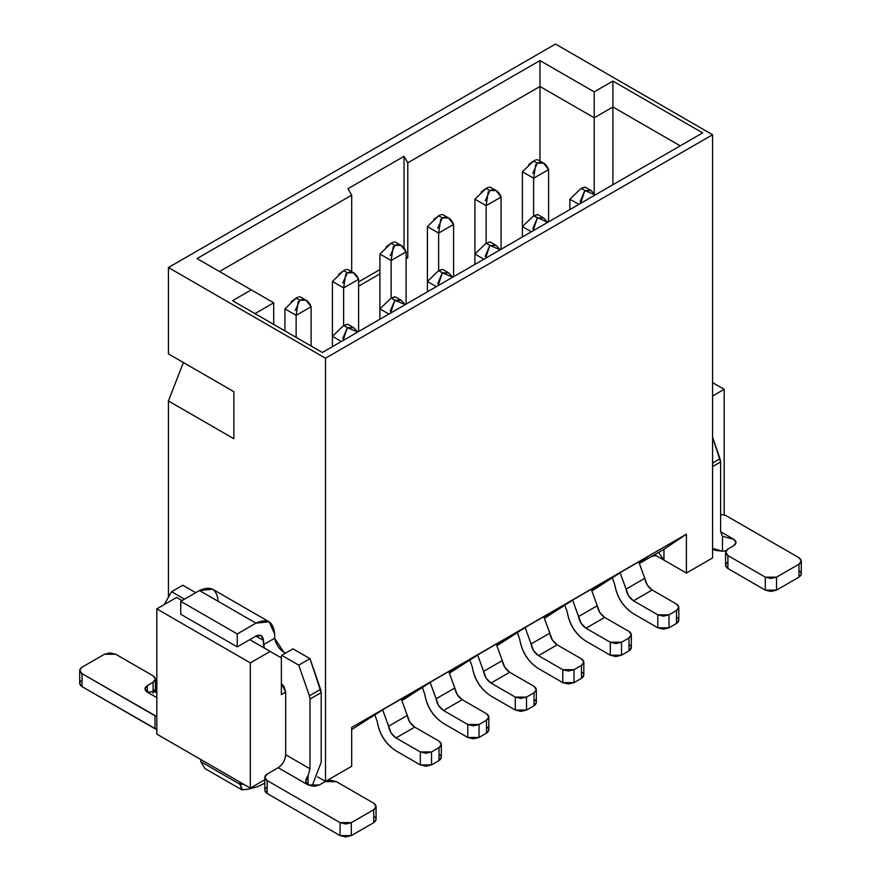 <?xml version="1.0" encoding="UTF-8"?>
<svg xmlns="http://www.w3.org/2000/svg" width="881" height="881" viewBox="0 0 881 881"><rect width="100%" height="100%" fill="white"/><g stroke="black" fill="none" stroke-linecap="round" stroke-linejoin="round"><path stroke-width="1.32" d="M612.912 184.724L612.912 106.986L594.212 117.79L594.212 193.391L594.212 117.79L612.912 106.986L680.22 145.861L612.912 106.986L612.912 81.085L702.664 132.899L322.325 352.488L232.562 300.663L251.261 289.871L197.036 258.562L539.976 60.569L594.212 91.877L612.912 81.085L612.912 184.724M273.705 324.417L273.705 302.822L255.005 313.625L273.705 302.822L251.261 289.871L232.562 300.663L322.325 352.488L702.664 132.899L612.912 81.085L594.212 91.877L594.212 117.79L594.212 91.877L539.976 60.569L539.976 86.481L594.212 117.79L539.976 86.481L539.976 161.058L539.976 60.569L197.036 258.562L273.705 302.822L273.705 324.417M168.425 267.527L325.496 358.215L712.575 134.738L555.504 44.05L168.425 267.527L168.425 353.898L233.872 391.682L168.425 353.898L168.425 267.527L555.504 44.05L712.575 134.738L712.575 557.937L712.575 134.738L325.496 358.215L168.425 267.527M233.872 438.749L233.872 391.682L183.391 362.531L168.425 400.965L233.872 438.749L168.425 400.965L168.425 597.23L168.425 400.965L183.391 362.531L233.872 391.682L233.872 438.749M250.325 788.11L250.325 662.875L156.829 608.892L156.829 734.126L250.325 788.11L264.84 779.729L250.325 788.11L156.829 734.126L156.829 608.892L250.325 662.875L270.148 651.433L249.775 639.661L281.369 657.909L281.369 694.613L281.369 657.909L270.148 651.433L250.325 662.875L250.325 788.11M724.171 389.303L724.171 514.537L724.171 389.303L712.575 382.607L724.171 389.303L712.575 395.998L724.171 389.303M182.081 600.578L176.652 597.45L156.829 608.892L176.652 597.45L182.081 600.578M317.7 776.91L325.496 781.414L325.496 358.215L325.496 781.414L351.684 766.294L351.684 727.431L686.398 534.183L686.398 573.057L712.575 557.937L686.398 573.057L686.398 534.183L351.684 727.431L351.684 766.294L325.496 781.414L317.7 776.91M285.675 692.136L281.369 694.613L285.675 692.136L285.675 754.742L309.98 768.783L309.98 699.062L309.385 695.814L298.758 665.144L281.744 655.31L280.885 657.622L281.744 655.31L292.966 648.834L309.98 658.658L320.607 689.338L321.202 692.576L321.202 762.307L321.202 692.576L309.98 658.658L292.966 648.834L281.744 655.31L298.758 665.144L309.98 658.658L298.758 665.144L309.385 695.814L320.607 689.338L309.385 695.814L309.98 699.062L321.202 692.576L309.98 699.062L309.98 768.783L308.108 775.577L308.108 784.971C305.002 782.989 305.002 779.861 308.108 775.577L309.98 768.783L285.675 754.753L285.675 692.136L284.023 686.596L281.369 683.348L285.675 692.136M241.559 789.684L240.05 784.332L200.78 761.658L200.78 759.499L200.78 761.658L240.05 784.332L240.05 782.174L240.05 784.332L243.046 784.222M200.78 761.658L205.042 768.595M240.05 784.332L242.363 789.794M351.684 729.589L385.482 708.082L411.658 692.973L401.703 699.679L411.658 692.973L385.482 708.082L351.684 729.589M402.154 700.45L432.978 680.661L459.155 665.551L449.2 672.258L459.155 665.551L432.978 680.661L402.154 700.45M449.651 673.029L480.475 653.239L506.652 638.13L496.697 644.837L506.652 638.13L480.475 653.239L449.651 673.029M497.148 645.608L527.972 625.818L554.149 610.709L544.194 617.416L554.149 610.709L527.972 625.818L497.148 645.608M544.645 618.187L575.469 598.397L601.646 583.288L591.691 589.995L601.646 583.288L575.469 598.397L544.645 618.187M592.131 590.766L622.955 570.976L649.143 555.867L639.177 562.574L649.143 555.867L622.955 570.976L592.131 590.766M639.628 563.344L663.955 549.304L686.398 534.183L663.955 549.304L663.955 560.096L686.398 573.057L654.605 554.7L663.955 560.096L663.955 549.304L658.559 552.42L663.955 560.096L658.559 552.42L639.628 563.344M407.782 162.809L539.976 86.481L407.782 162.809L407.782 257.814L406.097 258.783L407.782 257.814L407.782 162.809L404.038 156.322L407.782 162.809M219.479 271.524L351.684 195.197L347.94 188.71L404.038 156.322L404.038 247.99L404.038 156.322L347.94 188.71L351.684 195.197L219.479 271.524M379.92 273.892L358.6 286.204L379.92 273.892M351.684 271.722L351.684 195.197L351.684 271.722M406.097 256.834L407.782 257.814L406.097 256.834M379.92 269.575L358.6 281.887L379.92 269.575M537.366 163.128L533.622 160.97L537.333 163.15L543.577 163.128L548.577 169.604L533.622 178.248L533.622 215.812L533.622 178.248L522.4 171.762L522.4 226.604L522.4 171.762L533.622 178.248L548.577 169.604L548.577 221.858L548.577 169.604C545.989 163.326 542.244 161.168 537.366 163.128L532.763 173.337M533.622 178.248L535.736 164.406M528.666 164.604L533.622 160.97L522.4 171.762M537.928 159.879L536.386 159.758M535.395 160.089L533.622 160.97M585.292 187.224L581.119 188.391L569.897 199.183L578.872 204.37L569.897 199.183L569.897 209.546L569.897 199.183L581.119 188.391L584.94 187.113M580.524 203.412L584.852 190.549L581.119 188.391L584.863 190.549L591.217 190.648L595.182 194.954L584.863 190.549L580.271 201.264M612.438 578.068L614.696 584.411C616.964 597.087 623.131 606.822 633.208 613.594L657.788 627.79L657.788 614.828L633.472 600.798C629.441 598.089 626.975 594.19 626.072 589.125L620.169 572.859L628.582 595.864L633.472 600.798L657.788 614.828L657.788 627.79L633.208 613.594C623.021 606.91 616.854 597.175 614.696 584.411L612.438 578.068M638.747 561.858L644.771 578.321C645.674 583.398 648.141 587.297 652.171 590.006L676.487 604.036L652.171 590.006L633.472 600.798L652.171 590.006L647.282 585.072L644.771 578.321L626.072 589.125L644.771 578.321L638.747 561.858M676.487 616.997C679.504 619.156 679.504 621.314 676.487 623.473L668.998 627.79L657.788 627.79L663.393 629.133L668.998 627.79L668.998 614.828L663.393 616.171L657.788 614.828L668.998 614.828L676.487 610.511C679.504 608.353 679.504 606.194 676.487 604.036L678.811 607.273L676.487 610.511L676.487 623.473L678.811 620.235L678.811 607.273M676.487 610.511L668.998 614.828L668.998 627.79L676.487 623.473L676.487 610.511M712.575 437.24L720.614 461.985L720.614 531.706L720.614 461.985L712.575 466.622L720.614 461.985L720.019 458.737L712.575 463.043L720.019 458.737L712.575 437.24M720.614 531.706L733.708 539.26L722.486 536.342L722.486 551.22L726.054 550.768L722.486 551.22L714.865 550.284L712.575 548.389L722.486 551.22L722.486 536.342L720.614 531.706L722.486 536.342L733.708 539.26C736.725 541.419 736.725 543.577 733.708 545.735L727.904 549.083C724.876 551.242 724.876 553.4 727.904 555.559L765.303 577.154L776.524 577.154L798.968 564.203C801.985 562.045 801.985 559.887 798.968 557.728L726.032 515.616L720.614 514.284L726.032 515.616L798.968 557.728L801.292 560.966L798.968 564.203L776.524 577.154L770.919 578.498L765.303 577.154L727.904 555.559L727.904 568.52C724.876 566.362 724.876 564.203 727.904 562.045M798.968 570.679C801.985 572.837 801.985 574.996 798.968 577.154L776.524 590.116L765.303 590.116L727.904 568.52L765.303 590.116L765.303 577.154L765.303 590.116L770.919 591.448L776.524 590.116L776.524 577.154L776.524 590.116L798.968 577.154L798.968 564.203L798.968 577.154L801.292 573.916L801.292 560.966M725.581 552.321L725.581 565.283L727.904 568.52L727.904 555.559L725.581 552.321L727.904 549.083L733.708 545.735L736.031 542.531L733.708 539.26M182.83 585.248L195.725 592.704L182.83 585.248L171.608 591.724L164.13 604.685L171.608 591.724L182.83 585.248M274.641 633.946L274.641 638.262C275.951 644.363 279.002 649 283.803 652.182L285.675 653.041L283.803 652.182L274.641 638.262L274.641 633.946C273.451 621.612 267.218 618.01 255.942 623.142L269.168 621.832L274.641 633.946M264.278 648.042L263.419 640.421L255.942 636.104C260.457 634.045 262.945 635.487 263.419 640.421L263.419 644.738L274.641 638.262L263.419 644.738L264.278 648.042M184.503 599.179L171.608 591.724L184.503 599.179M269.168 621.832L212.684 589.235L199.469 590.534L255.942 623.142L237.242 633.946L237.242 646.896L180.77 614.288L180.77 601.338L199.469 590.534C210.746 585.402 216.979 589.004 218.169 601.338M237.242 646.896L255.942 636.104L263.419 640.421L261.228 635.575L255.942 636.104L237.242 646.896L237.242 633.946L180.77 601.338L180.77 614.288L237.242 646.896M312.006 786.204L321.202 762.307L312.006 786.204M267.163 774.069L278.187 767.703C282.702 764.554 285.191 760.226 285.675 754.742C285.059 760.545 282.559 764.873 278.187 767.703L308.108 784.971L314.858 786.27L319.329 784.971L308.108 784.971L308.108 775.577L305.839 781.326L308.108 784.971L278.187 767.703L267.163 774.069C264.135 776.227 264.135 778.386 267.163 780.544L264.84 777.306L267.163 774.069M156.829 691.475L147.292 692.136L156.829 697.642L147.292 692.136C144.275 689.977 144.275 687.808 147.292 685.649L153.096 682.312C156.124 680.143 156.124 677.985 153.096 675.826L115.697 654.242L104.476 654.242L82.032 667.192C79.015 669.351 79.015 671.509 82.032 673.668L156.829 716.572L154.968 715.779L154.968 728.73L156.829 729.534L82.032 686.629C79.015 684.471 79.015 682.312 82.032 680.143M153.096 688.788L155.386 692.444L155.419 679.064L153.096 682.312L147.292 685.649L144.969 688.898L147.292 692.136L147.292 685.649L147.292 692.136L156.829 691.42M180.77 601.338L237.242 633.946L255.942 623.142L199.469 590.534L180.77 601.338M373.742 816.18C376.771 818.339 376.771 820.497 373.742 822.656L351.31 835.606L340.088 835.606L267.163 793.506C264.135 791.347 264.135 789.189 267.163 787.03M264.84 777.306L264.84 790.268L267.163 793.506L267.163 780.544L340.088 822.656L351.31 822.656L373.742 809.694C376.771 807.536 376.771 805.377 373.742 803.219L336.344 781.634L325.122 781.634L319.329 784.971L325.122 781.634L330.738 780.291L336.344 781.634L373.742 803.219L376.066 806.456L373.742 809.694L373.742 822.656L376.066 819.418L376.066 806.456M79.708 670.43L79.708 683.392L82.032 686.629L82.032 673.668L79.708 670.43L82.032 667.192L104.476 654.242L110.081 652.898L115.697 654.242L153.096 675.826L155.419 679.064M82.032 673.668L82.032 686.629L154.968 728.73L154.968 715.779L82.032 673.668M153.096 693.226L153.096 682.312L153.096 693.226M351.31 822.656L351.31 835.606L373.742 822.656L373.742 809.694L351.31 822.656L345.693 823.999L340.088 822.656L340.088 835.606L345.693 836.95L351.31 835.606L351.31 822.656M267.163 780.544L267.163 793.506L340.088 835.606L340.088 822.656L267.163 780.544M489.869 190.549L486.125 188.391L489.869 190.549L496.08 190.549L501.08 197.025L486.125 205.669L486.125 243.233L486.125 205.669L474.903 199.183L474.903 254.025L474.903 199.183L486.125 205.669L501.08 197.025L501.08 249.279L501.08 197.025C498.492 190.748 494.748 188.589 489.869 190.549L485.266 200.769M486.125 205.669L488.239 191.827M481.169 192.025L486.125 188.391L474.903 199.183M490.431 187.301L488.9 187.179M487.898 187.51L486.125 188.391M537.795 214.645L533.622 215.812L522.4 226.604L531.375 231.791L522.4 226.604L522.4 236.967L522.4 226.604L533.622 215.812L537.443 214.535M547.674 222.375L533.622 215.812L537.366 217.97L543.72 218.07L547.685 222.375M533.027 230.833L537.366 217.97L532.774 228.686M564.941 605.489L567.199 611.832C569.467 624.508 575.634 634.243 585.711 641.016L610.291 655.211L610.291 642.249L585.975 628.219C581.945 625.51 579.478 621.612 578.575 616.546L572.672 600.28L581.086 623.285L585.975 628.219L610.291 642.249L610.291 655.211L585.711 641.016C575.524 634.331 569.357 624.596 567.199 611.832L564.941 605.489M591.25 589.279L597.274 605.743C598.177 610.819 600.644 614.718 604.674 617.427L628.99 631.457L604.674 617.427L585.975 628.219L604.674 617.427L599.785 612.493L597.274 605.743L578.575 616.546L597.274 605.743L591.25 589.279M628.99 644.418C632.018 646.577 632.018 648.735 628.99 650.894L621.512 655.211L610.291 655.211L615.896 656.554L621.512 655.211L621.512 642.249L615.896 643.593L610.291 642.249L621.512 642.249L628.99 637.932C632.018 635.774 632.018 633.615 628.99 631.457L631.314 634.694L628.99 637.932L628.99 650.894L631.314 647.656L631.314 634.694M628.99 637.932L621.512 642.249L621.512 655.211L628.99 650.894L628.99 637.932M442.372 217.97L438.628 215.812L442.372 217.97L448.583 217.97L453.594 224.446L438.628 233.091L438.628 270.654L438.628 233.091L427.406 226.604L427.406 281.446L427.406 226.604L438.628 233.091L453.594 224.446L453.594 276.7L453.594 224.446C450.995 218.169 447.251 216.01 442.372 217.97L437.769 228.19M438.628 233.091L440.742 219.248M433.672 219.446L438.628 215.812L427.406 226.604M442.934 214.722L441.403 214.601M440.401 214.931L438.628 215.812M490.299 242.066L486.125 243.233L474.903 254.025L483.878 259.212L474.903 254.025L474.903 264.388L474.903 254.025L486.125 243.233L489.946 241.956M485.53 258.254L489.869 245.392L486.125 243.233L489.869 245.392L496.223 245.491L500.188 249.797L489.869 245.392L485.277 256.107M517.444 632.91L519.713 639.254C521.97 651.929 528.137 661.664 538.214 668.437L562.794 682.632L562.794 669.681L538.478 655.64C534.448 652.931 531.981 649.044 531.078 643.967L525.186 627.701L533.589 650.707L538.478 655.64L562.794 669.681L562.794 682.632L538.214 668.437C528.027 661.752 521.86 652.017 519.713 639.254L517.444 632.91M538.489 655.64L557.188 644.848L552.288 639.914L543.753 616.7L549.777 633.164C550.68 638.24 553.147 642.139 557.177 644.848L581.493 658.878L557.177 644.848L538.478 655.64M581.493 671.84C584.521 673.998 584.521 676.156 581.493 678.315L574.016 682.632L562.794 682.632L568.399 683.975L574.016 682.632L574.016 669.681L568.399 671.014L562.794 669.681L574.016 669.681L581.493 665.353C584.521 663.195 584.521 661.036 581.493 658.878L583.817 662.116L581.493 665.353L581.493 678.315L583.817 675.077L583.817 662.116M549.777 633.164L531.078 643.967L549.777 633.164M581.493 665.353L574.016 669.681L574.016 682.632L581.493 678.315L581.493 665.353M394.875 245.392L391.131 243.233L394.842 245.414L401.086 245.392L406.097 251.867L391.131 260.512L391.131 298.075L391.131 260.512L379.92 254.025L379.92 308.879L379.92 254.025L391.131 260.512L406.097 251.867L406.097 304.121L406.097 251.867C403.498 245.59 399.754 243.431 394.875 245.392L390.272 255.611M391.131 260.512L393.256 246.669M386.186 246.867L391.131 243.233L379.92 254.025M395.437 242.143L393.906 242.022M392.904 242.352L391.131 243.233M442.802 269.487L438.628 270.654L427.406 281.446L436.381 286.633L427.406 281.446L427.406 291.82L427.406 281.446L438.628 270.654L442.449 269.377M438.044 285.675L442.372 272.813L438.628 270.654L442.372 272.813L448.726 272.912L452.691 277.218L442.372 272.813L437.78 283.528M469.947 660.332L472.216 666.675C474.474 679.361 480.641 689.085 490.717 695.858L515.297 710.053L515.297 697.102L490.992 683.061C486.962 680.352 484.484 676.465 483.581 671.388L477.689 655.123L486.092 678.128L490.992 683.061L515.297 697.102L515.297 710.053L490.717 695.858C480.53 689.173 474.363 679.438 472.216 666.675L469.947 660.332M496.267 644.121L502.28 660.585C503.183 665.662 505.661 669.56 509.692 672.269L533.996 686.299L509.692 672.269L490.992 683.061L509.692 672.269L504.791 667.335L502.28 660.585L483.581 671.388L502.28 660.585L496.267 644.121M533.996 699.261C537.025 701.419 537.025 703.578 533.996 705.736L526.519 710.053L515.297 710.053L520.902 711.396L526.519 710.053L526.519 697.102L520.902 698.435L515.297 697.102L526.519 697.102L533.996 692.774C537.025 690.616 537.025 688.457 533.996 686.299L536.32 689.537L533.996 692.774L533.996 705.736L536.32 702.498L536.32 689.537M533.996 692.774L526.519 697.102L526.519 710.053L533.996 705.736L533.996 692.774M347.378 272.813L343.634 270.654L347.378 272.813L353.6 272.813L358.6 279.288L343.634 287.933L343.634 325.496L343.634 287.933L332.423 281.446L332.423 336.3L332.423 281.446L343.634 287.933L358.6 279.288L358.6 331.542L358.6 279.288C356.001 273.011 352.257 270.852 347.378 272.813L342.775 283.032M343.634 287.933L345.759 274.09M338.689 274.288L343.634 270.654L332.423 281.446M347.94 269.564L346.409 269.443M345.407 269.773L343.634 270.654M395.305 296.908L391.131 298.075L379.92 308.879L388.884 314.054L379.92 308.879L379.92 319.241L379.92 308.879L391.131 298.075L394.952 296.798M390.547 313.096L394.875 300.234L391.131 298.075L394.875 300.234L401.229 300.333L405.205 304.639L394.875 300.234L390.283 310.949M422.451 687.753L424.719 694.096C426.977 706.782 433.144 716.506 443.22 723.279L467.8 737.474L467.8 724.523L443.495 710.482C439.465 707.773 436.998 703.886 436.084 698.809L430.192 682.544L438.595 705.549L443.495 710.482L467.8 724.523L467.8 737.474L443.22 723.279C433.034 716.594 426.867 706.859 424.719 694.096L422.451 687.753M448.77 671.542L454.783 688.006C455.697 693.083 458.164 696.981 462.195 699.69L486.499 713.72L462.195 699.69L443.495 710.482L462.195 699.69L457.294 694.757L454.783 688.006L436.084 698.809L454.783 688.006L448.77 671.542M486.499 726.682C489.528 728.84 489.528 730.999 486.499 733.157L479.022 737.474L467.8 737.474L473.405 738.818L479.022 737.474L479.022 724.523L473.405 725.856L467.8 724.523L479.022 724.523L486.499 720.195C489.528 718.037 489.528 715.879 486.499 713.72L488.823 716.958L486.499 720.195L486.499 733.157L488.823 729.92L488.823 716.958M486.499 720.195L479.022 724.523L479.022 737.474L486.499 733.157L486.499 720.195M299.881 300.234L296.137 298.075L299.848 300.256L306.103 300.245L311.103 306.709L296.137 315.354L296.137 337.379L296.137 315.354L284.926 308.879L284.926 330.893L284.926 308.879L296.137 315.354L311.103 306.709L311.103 346.013L311.103 306.709C308.504 300.432 304.76 298.274 299.881 300.234L295.278 310.453M296.137 315.354L298.263 301.511M291.193 301.709L296.137 298.075L284.926 308.879M300.443 296.985L298.912 296.864M297.91 297.194L296.148 298.075M347.808 324.329L343.634 325.496L332.423 336.3L341.399 341.476L332.423 336.3L332.423 346.662L332.423 336.3L343.634 325.496L347.455 324.219M343.05 340.518L347.378 327.655L343.634 325.496L347.378 327.655L353.733 327.754L357.708 332.06L347.378 327.655L342.786 338.37M374.965 715.174L377.222 721.517C379.48 734.203 385.647 743.927 395.723 750.711L420.303 764.895L420.303 751.945L395.998 737.904C391.968 735.195 389.501 731.307 388.598 726.23L382.695 709.965L391.098 732.97L395.998 737.904L420.303 751.945L420.303 764.895L395.723 750.711C385.537 744.016 379.37 734.28 377.222 721.517L374.965 715.174M401.273 698.963L407.297 715.438C408.2 720.504 410.667 724.402 414.698 727.111L439.002 741.141L414.698 727.111L395.998 737.904L414.698 727.111L409.797 722.178L407.297 715.438L388.598 726.23L407.297 715.438L401.273 698.963M439.002 754.103C442.031 756.261 442.031 758.42 439.002 760.578L431.525 764.895L420.303 764.895L425.919 766.239L431.525 764.895L431.525 751.945L425.919 753.277L420.303 751.945L431.525 751.945L439.002 747.617C442.031 745.458 442.031 743.3 439.002 741.141L441.326 744.379L439.002 747.617L439.002 760.578L441.326 757.341L441.326 744.379M439.002 747.617L431.525 751.945L431.525 764.895L439.002 760.578L439.002 747.617M656.059 555.537L651.356 556.572M241.614 789.706L204.678 768.386M242.242 789.839L248.894 789.068L258.078 786.491L264.84 783.088M543.709 163.216L537.851 159.835M585.325 187.246L591.228 190.648M712.575 548.962L714.865 550.284M305.784 781.513L305.784 782.317M496.212 190.637L490.354 187.257M537.828 214.667L543.731 218.07M448.715 218.059L442.857 214.678M490.343 242.088L496.234 245.491M401.218 245.48L395.36 242.099M442.846 269.509L448.737 272.912M353.721 272.901L347.874 269.52M395.349 296.93L401.24 300.333M306.236 300.322L300.377 296.941M347.852 324.351L353.744 327.754"/></g></svg>
